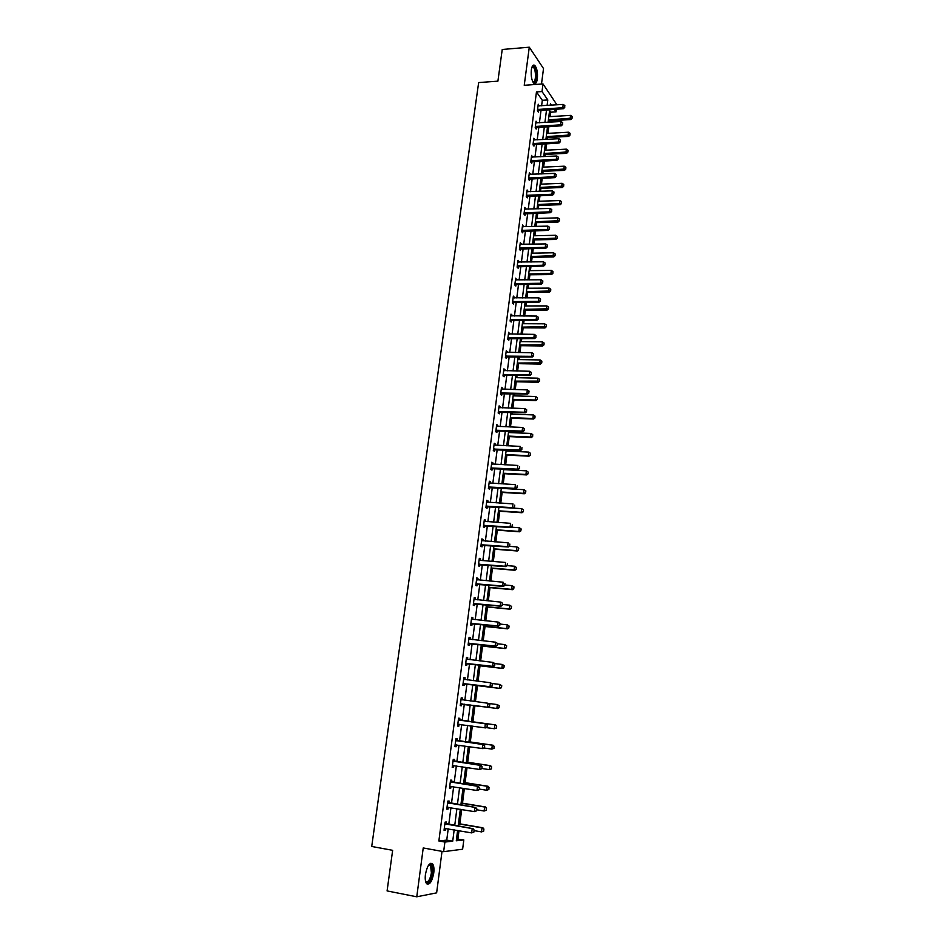 <?xml version="1.0" encoding="UTF-8"?>
<svg xmlns="http://www.w3.org/2000/svg" width="944" height="944" viewBox="0 0 944 944"><rect width="100%" height="100%" fill="white"/><g stroke="black" fill="none" stroke-linecap="round" stroke-linejoin="round"><path stroke-width="1.42" d="M433.744 873.082C434.228 868.905 433.886 865.896 432.718 864.067C429.685 862.084 427.266 865.542 425.437 874.439C424.953 878.628 425.296 881.637 426.452 883.466C429.52 885.437 431.951 881.967 433.744 873.082M537.36 78.765C537.832 72.582 536.983 68.121 534.788 65.396C533.148 64.345 531.991 65.868 531.319 69.95C530.847 76.157 531.696 80.618 533.879 83.332C535.531 84.382 536.699 82.86 537.36 78.765M456.518 839.051L463.811 839.924L462.631 849.222L443.645 851.665L444.895 842.048L452.719 841.175L454.17 829.859M541.502 84.051L543.508 68.546L529.289 47.2L502.232 49.477L497.901 81.16L478.643 82.576L371.724 846.473L392.645 850.32L387.087 890.924L416.764 896.8L436.635 892.859L442.016 851.37M541.596 105.834L542.316 100.3L536.463 91.934L542.009 91.556L543.001 83.933L556.936 104.831M556.394 109.15L556.051 111.864L554.27 109.28M550.081 116.619L550.647 112.206L556.051 111.864M457.946 838.897L458.985 830.696M459.858 823.852L461.687 809.515M462.501 803.191L464.377 788.476M465.109 782.659L467.044 767.555M467.717 762.245L469.699 746.763M470.301 741.96L472.33 726.101M472.885 721.794L474.95 705.593M475.446 701.628L477.487 685.639M478.053 681.238L480.024 665.803M480.638 660.965L482.537 646.085M483.21 640.823L485.039 626.486M485.759 620.798L487.517 606.992M488.296 600.903L489.995 587.628M490.821 581.115L492.449 568.359M493.334 561.444L494.892 549.219M495.824 541.903L497.323 530.174M498.302 522.469L499.742 511.247M500.768 503.14L502.137 492.438M503.223 483.942L504.521 473.723M505.04 469.711L505.134 468.944M505.654 464.837L506.893 455.114M507.412 451.09L507.553 449.981M508.073 445.863L509.253 436.624M509.772 432.588L509.961 431.113M510.48 426.995L511.601 418.227M512.12 414.18L512.356 412.363M512.875 408.233L513.937 399.937M514.456 395.878L514.728 393.731M515.259 389.577L516.25 381.754M516.769 377.683L517.088 375.193M517.619 371.027L518.563 363.676M519.082 359.593L519.448 356.761M519.979 352.596L520.852 345.693M521.383 341.598L521.784 338.448M522.315 334.259L523.141 327.816M523.66 323.709L524.109 320.228M524.64 316.028L525.407 310.033M525.926 305.927L526.41 302.115M526.953 297.915L527.661 292.357M528.192 288.239L528.711 284.109M529.254 279.884L529.903 274.775M530.434 270.645L531 266.196M531.531 261.972L532.133 257.287M532.664 253.145L533.266 248.39M533.808 244.154L534.351 239.906M534.882 235.752L535.531 230.69M536.074 226.442L536.558 222.619M537.089 218.453L537.773 213.084M538.316 208.825L538.753 205.414M539.284 201.249L540.003 195.573M540.546 191.313L540.936 188.316M541.467 184.139L542.222 178.168M542.776 173.897L543.107 171.312M543.638 167.123L544.44 160.858M544.983 156.574L545.254 154.391M545.797 150.19L546.635 143.641M547.178 139.346L547.402 137.564M547.945 133.364L548.818 126.52M549.361 122.213L549.538 120.832M550.647 112.206L549.573 110.684M536.463 91.934L438.866 840.974L446.748 840.113L448.211 828.832M448.766 824.525L450.937 807.734M451.48 803.497L453.639 786.765M454.182 782.6L456.341 765.926M456.861 761.82L459.008 745.217M459.539 741.182L461.675 724.626M462.182 720.65L464.318 704.165M464.826 700.247L466.938 683.869M467.445 679.928L469.546 663.691M470.053 659.738L472.13 643.631M472.649 639.666L474.714 623.701M475.221 619.712L477.263 603.877M477.782 599.888L479.812 584.183M480.331 580.171L482.337 564.595M482.856 560.571L484.862 545.136M485.381 541.101L487.352 525.784M487.883 521.725L489.842 506.539M490.361 502.479L492.308 487.411M492.839 483.34L494.774 468.401M495.293 464.306L497.205 449.497M497.736 445.391L499.636 430.7M500.167 426.594L502.055 412.021M502.586 407.891L504.45 393.436M504.981 389.306L506.834 374.969M507.376 370.815L509.205 356.596M509.748 352.442L511.565 338.341M512.108 334.176L513.914 320.181M514.456 316.004L516.25 302.127M516.781 297.938L518.563 284.179M519.106 279.979L520.864 266.338M521.418 262.125L523.165 248.591M523.708 244.366L525.442 230.938M525.985 226.702L527.708 213.391M528.262 209.143L529.962 195.939M530.516 191.691L532.204 178.581M532.758 174.321L534.434 161.33M534.988 157.058L536.652 144.161M537.207 139.889L538.859 127.098M539.413 122.814L541.042 110.129M539.177 105.988L538.245 104.229L537.396 110.743L538.375 112.112L538.611 110.354M536.971 122.956L536.039 121.186L535.201 127.735L536.18 129.068L536.404 127.322M534.764 140.019L533.832 138.249L532.982 144.833L533.974 146.131L534.198 144.373M532.546 157.176L531.602 155.394L530.752 162.014L531.743 163.277L531.979 161.518M530.304 174.428L529.372 172.634L528.51 179.289L529.513 180.528L529.749 178.758M528.062 191.774L527.118 189.968L526.256 196.671L527.271 197.874L527.495 196.104M525.796 209.226L524.852 207.409L523.979 214.146L525.006 215.315L525.242 213.545M523.519 226.772L522.587 224.943L521.702 231.717L522.74 232.849L522.964 231.079M521.241 244.413L520.297 242.573L519.412 249.381L520.451 250.49L520.675 248.709M518.94 262.161L517.996 260.308L517.1 267.164L518.15 268.226L518.386 266.444M516.628 280.002L515.684 278.15L514.787 285.029L515.837 286.067L516.073 284.286M514.303 297.95L513.347 296.086L512.45 303L513.512 304.003L513.748 302.222M511.967 315.992L511.011 314.116L510.102 321.078L511.176 322.046L511.412 320.252M509.607 334.152L508.663 332.264L507.754 339.262L508.828 340.194L509.064 338.4M507.247 352.407L506.291 350.507L505.382 357.552L506.468 358.449L506.692 356.643M504.863 370.768L505.005 369.729L503.907 368.856L502.987 375.936L504.084 376.798L504.32 374.992M502.479 389.235L502.609 388.149L501.512 387.311L500.591 394.439L501.689 395.253L501.925 393.447M500.072 407.808L500.214 406.675L499.105 405.873L498.172 413.035L499.293 413.826L499.518 412.009M497.641 426.487L497.807 425.307L496.686 424.54L495.753 431.75L496.874 432.494L497.099 430.676M495.211 445.285L495.376 444.046L494.243 443.326L493.311 450.571L494.432 451.279L494.668 449.462M492.768 464.177L492.933 462.89L491.8 462.206L490.845 469.498L491.989 470.171L492.225 468.354M490.302 483.186L490.479 481.853L489.334 481.204L488.378 488.544L489.523 489.169L489.759 487.352M487.824 502.314L488.001 500.922L486.856 500.32L485.889 507.695L487.045 508.285L487.281 506.456M485.334 521.548L485.523 520.109L484.355 519.542L483.399 526.964L484.555 527.519L484.791 525.678M482.821 540.9L483.021 539.402L481.853 538.882L480.874 546.352L482.054 546.859L482.29 545.018M480.307 560.358L480.508 558.813L479.328 558.329L478.348 565.845L479.528 566.306L479.764 564.465M477.77 579.946L477.971 578.342L476.791 577.893L475.8 585.457L476.991 585.882L477.239 584.041M475.21 599.641L475.422 597.977L474.23 597.587L473.251 605.187L474.443 605.564L474.679 603.723M472.649 619.453L472.873 617.742L471.658 617.388L470.667 625.034L471.882 625.365L472.118 623.524M470.065 639.383L470.289 637.613L469.074 637.306L468.082 645L469.298 645.295L469.534 643.442M466.277 658.853L467.469 659.443L467.705 657.614L466.478 657.343L465.475 665.083L466.702 665.331L466.938 663.479M464.861 679.574L465.097 677.733L463.858 677.509L462.855 685.297L464.094 685.497L464.33 683.633M462.23 699.823L462.477 697.97L461.227 697.793L460.212 705.616L461.463 705.782L461.699 703.917M459.586 720.201L459.834 718.325L458.583 718.195L457.557 726.078L458.819 726.196L459.055 724.319M456.931 740.71L457.179 738.81L455.917 738.727L454.89 746.657L456.153 746.728L456.4 744.851M454.265 761.336L454.512 759.424L453.238 759.377L452.2 767.354L453.474 767.378L453.722 765.525M451.574 782.092L451.822 780.157L450.536 780.157L449.497 788.193L450.784 788.169L451.02 786.352M448.872 802.978L449.12 801.019L447.834 801.067L446.783 809.15L448.081 809.079L448.306 807.297M446.146 823.982L446.406 822.012L445.096 822.106L444.046 830.236L445.356 830.118L445.58 828.372M443.645 851.665L423.231 847.96L416.764 896.8M438.866 840.974L444.895 842.048M529.289 47.2L524.239 85.29L543.001 83.933M457.616 830.46L456.294 840.774L463.811 839.924M551.438 105.185L550.458 103.781L550.269 105.268M549.715 109.575L548.098 122.295M547.544 126.59L545.903 139.417M545.361 143.7L543.709 156.633M543.154 160.917L541.49 173.944M540.947 178.215L539.272 191.361M538.729 195.62L537.03 208.872M536.487 213.12L534.776 226.477M534.245 230.725L532.522 244.177M531.979 248.414L530.245 261.995M529.702 266.22L527.956 279.896M527.413 284.12L525.655 297.915M525.112 302.115L523.342 316.028M522.799 320.217L521.017 334.247M520.474 338.436L518.669 352.572M518.138 356.749L516.321 371.004M515.79 375.157L513.949 389.542M513.418 393.683L511.565 408.186M511.034 412.327L509.17 426.936M508.639 431.066L506.763 445.804M506.232 449.91L504.332 464.778M503.813 468.873L501.901 483.859M501.37 487.954L499.447 503.058M498.928 507.129L496.981 522.374M496.461 526.433L494.491 541.797M493.972 545.844L492.001 561.338M491.482 565.373L489.488 580.997M488.968 585.02L486.962 600.773M486.443 604.774L484.414 620.668M483.906 624.657L481.865 640.681M481.346 644.658L479.281 660.812M478.785 664.777L476.696 681.072M476.189 685.025L474.089 701.451M499.01 707.764L499.246 705.817L499.01 707.764L497.7 708.578L473.593 705.416L471.481 721.924M470.973 725.912L468.849 742.515M468.33 746.562L466.206 763.236M465.675 767.342L463.539 784.075M463.008 788.252L460.861 805.043M460.318 809.291L458.159 826.142M547.095 105.468L547.803 99.934L542.009 91.556M454.725 825.552L456.884 808.725M457.427 804.477L459.575 787.709M460.106 783.532L462.253 766.823M462.784 762.717L464.92 746.067M465.439 742.019L467.563 725.44M468.071 721.464L470.195 704.944M470.702 701.014L472.802 684.601M473.31 680.648L475.398 664.375M475.906 660.422L477.971 644.28M478.478 640.303L480.531 624.303M481.051 620.314L483.08 604.455M483.599 600.443L485.617 584.714M486.136 580.69L488.131 565.09M488.65 561.055L490.632 545.585M491.151 541.537L493.122 526.197M493.641 522.138L495.6 506.916M496.119 502.845L498.054 487.753M498.574 483.67L500.497 468.696M501.028 464.601L502.928 449.757M503.459 445.651L505.347 430.936M505.866 426.806L507.742 412.209M508.273 408.079L510.138 393.601M510.669 389.447L512.509 375.087M513.04 370.933L514.869 356.69M515.4 352.525L517.218 338.4M517.749 334.223L519.542 320.205M520.085 316.016L521.867 302.127M522.41 297.926L524.18 284.144M524.711 279.931L526.469 266.255M527.012 262.043L528.746 248.484M529.289 244.248L531.012 230.796M531.566 226.56L533.277 213.214M533.82 208.966L535.519 195.738M536.062 191.479L537.75 178.357M538.292 174.085L539.968 161.07M540.511 156.787L542.163 143.877M542.717 139.582L544.358 126.779M544.912 122.484L546.541 109.775M542.316 100.3L547.803 99.934M446.748 840.113L452.719 841.175M538.056 105.681L539.225 105.61M535.862 122.602L537.03 122.543M533.655 139.618L534.823 139.559M531.437 156.728L532.605 156.669M529.206 173.932L530.375 173.885M526.953 191.231L528.133 191.195M524.699 208.636L525.879 208.6M522.433 226.123L523.613 226.1M520.144 243.717L521.336 243.694M517.855 261.417L519.035 261.394M515.542 279.212L516.734 279.2M513.217 297.1L514.409 297.1M510.881 315.095L512.085 315.095M508.533 333.197L509.736 333.208M506.173 351.392L507.376 351.416M503.801 369.706L505.005 369.729M501.406 388.114L502.609 388.149M499.01 406.628L500.214 406.675M496.591 425.26L497.807 425.307M494.16 443.987L495.376 444.046M491.718 462.831L492.933 462.89M489.252 481.782L490.479 481.853M486.785 500.851L488.001 500.922M484.296 520.026L485.523 520.109M481.794 539.307L483.021 539.402M479.281 558.706L480.508 558.813M476.744 578.224L477.971 578.342M474.195 597.859L475.422 597.977M471.634 617.612L472.873 617.742M469.05 637.483L470.289 637.613M466.466 657.472L467.705 657.614M463.846 677.58L465.097 677.733M461.227 697.805L462.477 697.97M460.212 705.616L461.463 705.782M457.569 726.019L458.819 726.196M454.902 746.539L456.153 746.728M452.223 767.189L453.474 767.378M449.533 787.969L450.784 788.169M446.819 808.866L448.081 809.079M444.093 829.894L445.356 830.118M564.63 107.203L564.842 105.563L564.63 107.203L562.789 107.699L563.462 108.702L537.431 110.778M538.033 105.881L563.202 104.418L562.789 107.699L537.561 109.492M564.842 105.563L563.202 104.418M563.462 108.702L564.748 107.368M548.275 120.915L570.813 119.558L570.164 118.602L570.565 115.369L548.806 116.702M572.076 118.26L572.17 116.49L572.076 118.26L570.813 119.558M548.393 119.912L571.97 118.106M570.565 115.369L572.17 116.49M532.003 67.024L532.994 66.351C536.487 65.702 537.502 82.517 533.997 82.529L532.888 82.01M532.794 81.821L533.419 81.975C536.204 82.034 536.109 69.266 533.301 67.295L531.932 67.236M534.375 83.638C537.584 82.765 537.219 67.838 533.926 65.525L533.289 65.171M428.529 865.235L430.027 864.444C432.022 864.857 432.765 867.713 432.258 872.999C430.452 881.366 428.234 884.15 425.579 881.342M425.555 881.236L425.555 881.248C428.01 882.817 429.968 880.044 431.408 872.929L430.582 865.707L428.47 865.318L430.582 865.707M427.101 884.103C429.768 883.23 431.656 879.501 432.789 872.905C433.261 868.751 432.918 865.766 431.75 863.949L430.924 863.229M562.482 124.313L562.695 122.661L562.482 124.313L560.642 124.82L561.314 125.788L535.201 127.747M535.826 122.85L561.055 121.516L560.642 124.82L535.354 126.472M562.695 122.661L561.055 121.516M561.314 125.788L562.6 124.478M560.335 141.517L560.535 139.854L560.335 141.517L558.482 142.025L559.155 142.981L532.982 144.798M533.62 139.901L558.895 138.709L558.482 142.025L533.148 143.547M560.535 139.854L558.895 138.709M559.155 142.981L560.441 141.671M546.128 137.635L568.725 136.408L568.064 135.464L568.465 132.207L546.67 133.434M569.987 135.122L570.082 133.34L569.987 135.122L568.725 136.408M546.257 136.668L569.881 134.968M568.465 132.207L570.082 133.34M543.98 154.45L566.624 153.341L565.952 152.421L566.365 149.152L544.523 150.261M567.887 152.067L567.981 150.285L567.887 152.067L566.624 153.341M544.11 153.506L567.781 151.913M566.365 149.152L567.981 150.285M558.164 158.816L558.364 157.152L558.164 158.816L556.299 159.335L556.995 160.256L530.752 161.943M531.389 157.058L556.724 155.996L556.299 159.335L530.917 160.716M558.364 157.152L556.724 155.996M556.995 160.256L558.27 158.97M555.981 176.209L556.193 174.534L555.981 176.209L554.116 176.74L554.812 177.637L528.522 179.183M529.159 174.298L554.541 173.389L554.116 176.74L528.675 177.991M556.193 174.534L554.541 173.389M554.812 177.637L556.099 176.363M553.786 193.709L553.998 192.021L553.786 193.709L551.91 194.24L552.618 195.125L526.268 196.517M526.905 191.644L552.334 190.865L551.91 194.24L526.422 195.349M553.998 192.021L552.334 190.865M552.618 195.125L553.904 193.862M541.821 171.36L564.5 170.368L563.839 169.472L564.252 166.191L542.363 167.171M565.775 169.106L565.869 167.312L565.775 169.106L564.5 170.368M541.939 170.439L565.668 168.964M564.252 166.191L565.869 167.312M539.649 188.363L562.376 187.49L561.704 186.617L562.117 183.313L540.18 184.186M563.651 186.251L563.745 184.446L563.651 186.251L562.376 187.49M539.767 187.467L563.544 186.098M562.117 183.313L563.745 184.446M537.466 205.462L560.24 204.706L559.568 203.857L559.981 200.541L537.997 201.284M561.515 203.479L561.609 201.674L561.515 203.479L560.24 204.706M537.573 204.588L561.397 203.338M559.981 200.541L561.609 201.674M535.272 222.654L558.093 222.029L557.408 221.191L557.821 217.852L535.803 218.489M559.367 220.802L559.462 218.996L559.367 220.802L558.093 222.029M535.378 221.805L559.249 220.66M557.821 217.852L559.462 218.996M533.065 239.929L555.933 239.434L555.249 238.631L555.662 235.268L533.596 235.788M557.208 238.23L557.302 236.413L557.208 238.23L555.933 239.434M533.171 239.115L557.09 238.089M555.662 235.268L557.302 236.413M530.847 257.311L553.762 256.945L553.066 256.166L553.491 252.78L531.366 253.169M555.037 255.753L555.131 253.924L555.037 255.753L553.762 256.945M530.941 256.532L554.919 255.623M553.491 252.78L555.131 253.924M528.605 274.787L551.567 274.551L550.871 273.795L551.296 270.397L529.136 270.657M552.854 273.371L552.948 271.542L552.854 273.371L551.567 274.551M528.711 274.031L552.736 273.241M551.296 270.397L552.948 271.542M526.363 292.369L549.373 292.251L548.676 291.519L549.101 288.109L526.894 288.239M550.659 291.082L550.753 289.253L550.659 291.082L549.373 292.251M526.457 291.637L550.541 290.964M549.101 288.109L550.753 289.253M524.109 310.033L547.166 310.057L546.458 309.349L546.883 305.915L524.628 305.927M548.452 308.9L548.547 307.071L548.452 308.9L547.166 310.057M524.191 309.337L548.334 308.782M546.883 305.915L548.547 307.071M521.831 327.804L544.948 327.957L544.228 327.285L544.664 323.827L522.362 323.709M546.222 326.825L546.316 324.984L546.222 326.825L544.948 327.957M521.926 327.131L546.104 326.707M544.664 323.827L546.316 324.984M519.554 345.681L542.706 345.964L541.986 345.315L542.422 341.834L520.073 341.586M543.992 344.843L544.086 342.991L543.992 344.843L542.706 345.964M519.637 345.044L543.874 344.737M542.422 341.834L544.086 342.991M517.253 363.652L540.464 364.077L539.732 363.44L540.169 359.947L517.772 359.57M541.75 362.968L541.844 361.115L541.75 362.968L540.464 364.077M517.336 363.039L541.62 362.862M540.169 359.947L541.844 361.115M514.94 381.73L538.198 382.285L537.466 381.683L537.903 378.166L515.471 377.659M539.484 381.187L539.579 379.335L539.484 381.187L538.198 382.285M515.023 381.14L539.366 381.093M537.903 378.166L539.579 379.335M512.627 399.902L535.921 400.598L535.189 400.02L535.626 396.492L513.147 395.843M537.219 399.524L537.313 397.66L537.219 399.524L535.921 400.598M512.698 399.347L535.189 400.02L537.089 399.43M535.626 396.492L537.313 397.66M510.291 418.18L533.643 419.018L532.9 418.475L533.336 414.912L510.81 414.133M534.929 417.956L535.024 416.092L534.929 417.956L533.643 419.018M510.35 417.661L532.9 418.475L534.811 417.862M533.336 414.912L535.024 416.092M507.943 436.565L531.342 437.556L530.587 437.025L531.035 433.449L508.45 432.529M532.628 436.506L532.735 434.629L532.628 436.506L531.342 437.556M508.002 436.081L530.587 437.025L532.51 436.411M531.035 433.449L532.735 434.629M505.571 455.055L529.029 456.188L528.274 455.692L528.723 452.093L506.09 451.031M530.422 453.273L528.723 452.093L530.54 453.356L530.316 455.15L530.54 453.356M505.63 454.595L528.274 455.692L530.198 455.067M530.316 455.15L529.029 456.188M503.199 473.652L526.705 474.926L525.938 474.454L526.386 470.844L503.718 469.64M528.097 472.024L526.386 470.844L528.215 472.094L527.991 473.912L528.215 472.094M503.258 473.227L525.938 474.454L527.873 473.829M527.991 473.912L526.705 474.926M500.816 492.355L524.357 493.771L523.601 493.334L524.05 489.7L501.323 488.355M525.749 490.88L524.05 489.7L525.879 490.951L525.525 492.697L525.879 490.951M500.863 491.966L523.601 493.334L525.525 492.697M525.655 492.768L524.357 493.771M551.579 211.303L551.792 209.603L551.579 211.303L549.703 211.845L550.411 212.695L524.003 213.958M524.64 209.084L550.128 208.447L549.703 211.845L524.156 212.813M551.792 209.603L550.128 208.447M550.411 212.695L551.697 211.444M549.361 229.003L549.573 227.292L549.361 229.003L547.473 229.545L548.193 230.371L521.737 231.481M522.362 226.619L547.909 226.135L547.473 229.545L521.879 230.371M549.573 227.292L547.909 226.135M548.193 230.371L549.479 229.132M547.131 246.797L547.343 245.074L547.131 246.797L545.243 247.34L545.951 248.154L519.448 249.122M520.073 244.248L545.667 243.918L545.243 247.34L519.589 248.024M547.343 245.074L545.667 243.918M545.951 248.154L547.249 246.927M544.889 264.686L545.101 262.963L544.889 264.686L542.989 265.252L543.709 266.031L517.147 266.845M517.772 261.995L543.425 261.795L542.989 265.252L517.288 265.783M545.101 262.963L543.425 261.795M543.709 266.031L545.007 264.816M542.623 282.693L542.847 280.958L542.623 282.693L540.723 283.259L541.455 284.014L514.834 284.675M515.459 279.825L541.16 279.778L540.723 283.259L514.964 283.648M542.847 280.958L541.16 279.778M541.455 284.014L542.753 282.811M540.357 300.794L540.582 299.047L540.357 300.794L538.458 301.36L539.189 302.092L512.509 302.611M513.135 297.761L538.894 297.867L538.458 301.36L512.639 301.608M540.582 299.047L538.894 297.867M539.189 302.092L540.475 300.912M538.08 319.001L538.292 317.243L538.08 319.001L536.168 319.579L536.9 320.276L510.161 320.641M510.798 315.803L536.605 316.063L536.168 319.579L510.291 319.662M538.292 317.243L536.605 316.063M536.9 320.276L538.198 319.119M535.779 337.315L536.003 335.545L535.779 337.315L533.856 337.893L534.599 338.577L507.813 338.778M508.438 333.952L534.304 334.365L533.856 337.893L507.931 337.834M536.003 335.545L534.304 334.365M534.599 338.577L535.897 337.421M533.466 355.723L533.69 353.953L533.466 355.723L531.543 356.325L532.298 356.974L505.441 357.021M506.067 352.195L531.991 352.773L531.543 356.325L505.559 356.1M533.69 353.953L531.991 352.773M532.298 356.974L533.596 355.841M531.142 374.249L531.366 372.467L531.142 374.249L529.218 374.851L529.973 375.476L503.069 375.358M503.695 370.544L529.667 371.275L529.218 374.851L503.176 374.473M531.366 372.467L529.667 371.275M529.973 375.476L531.271 374.355M528.805 392.881L529.041 391.087L528.805 392.881L526.87 393.495L527.637 394.085L500.674 393.813M501.299 389.011L527.33 389.896L526.87 393.495L500.78 392.952M529.041 391.087L527.33 389.896M527.637 394.085L528.935 392.987M526.457 411.619L526.693 409.814L526.457 411.619L524.522 412.233L525.289 412.811L498.267 412.375M498.88 407.572L524.97 408.622L524.522 412.233L498.373 411.549M526.693 409.814L524.97 408.622M525.289 412.811L526.587 411.714M524.097 430.476L524.321 428.659L524.097 430.476L522.15 431.101L522.917 431.644L495.836 431.042M496.461 426.251L522.598 427.467L522.15 431.101L495.942 430.24M496.391 430.122L497.181 430.653L496.391 430.122M524.321 428.659L522.598 427.467M522.917 431.644L524.227 430.57M521.725 449.438L521.949 447.609L521.725 449.438L519.766 450.064L520.545 450.583L493.405 449.816M494.031 445.025L520.227 446.406L519.766 450.064L493.5 449.049M520.545 450.583L521.843 449.521M519.33 468.507L519.554 466.666L519.33 468.507L517.359 469.144L518.15 469.628L490.951 468.696M491.576 463.917L517.831 465.463L517.359 469.144L491.045 467.964M518.15 469.628L519.46 468.59M516.923 487.694L517.159 485.841L516.923 487.694L514.952 488.343L515.743 488.791L488.496 487.682M489.11 482.927L515.412 484.638L514.952 488.343L488.579 486.986M515.743 488.791L517.052 487.777M514.504 506.999L514.74 505.134L514.504 506.999L512.521 507.648L513.324 508.073L486.007 506.798M486.632 502.031L512.993 503.919L512.521 507.648L486.101 506.126M513.324 508.073L514.633 507.07M512.073 526.41L512.297 524.534L512.073 526.41L510.09 527.071L510.893 527.472L483.517 526.009M484.13 521.265L510.551 523.33L510.09 527.071L483.599 525.371M510.893 527.472L512.203 526.469M509.618 545.939L509.854 544.051L509.618 545.939L507.624 546.611L508.438 546.977L481.015 545.337M481.629 540.605L508.108 542.835L507.624 546.611L481.086 544.735M508.438 546.977L509.748 545.998M507.152 565.586L507.388 563.686L507.152 565.586L505.158 566.258L505.972 566.601L478.49 564.783M479.753 560.311L505.642 562.471L505.158 566.258L478.561 564.217M505.972 566.601L507.294 565.645L514.539 566.235L516.392 567.486L516.167 569.338L516.392 567.486M498.408 511.164L522.008 512.734L521.241 512.321L521.69 508.663L498.916 507.176M523.401 509.854L521.69 508.663L523.531 509.913L523.306 511.742L523.531 509.913M498.456 510.81L521.241 512.321L523.177 511.683M523.306 511.742L522.008 512.734M495.989 530.08L519.637 531.802L518.87 531.425L519.318 527.743L511.282 527.165M521.041 528.935L519.318 527.743L521.171 528.994L520.805 530.776L521.171 528.994M496.037 529.761L518.87 531.425L520.805 530.776M520.935 530.835L519.637 531.802M493.559 549.113L517.253 550.989L516.474 550.635L516.934 546.93L509.3 546.328M518.657 548.122L516.934 546.93L518.787 548.181L518.433 549.974L518.787 548.181M493.594 548.818L516.474 550.635L518.433 549.974M518.563 550.033L517.253 550.989M491.116 568.253L514.858 570.282L514.079 569.952L514.539 566.235L516.262 567.427M491.151 567.993L514.079 569.952L516.038 569.291M516.167 569.338L514.858 570.282M504.674 585.351L504.922 583.439L504.674 585.351L502.68 586.035L503.494 586.342L475.953 584.348M476.567 579.628L503.152 582.224L502.68 586.035L476.012 583.817M476.567 579.557L477.334 579.899M503.494 586.342L504.816 585.398M502.184 605.234L502.42 603.31L502.184 605.234L500.178 605.918L501.004 606.201L473.392 604.018M474.006 599.31L500.662 602.095L500.178 605.918L473.463 603.523M502.42 603.31L501.488 602.366L502.562 603.358M474.018 599.204L474.891 599.605M501.004 606.201L502.326 605.281M499.671 625.235L499.919 623.3L499.671 625.235L497.665 625.931L498.491 626.179L470.832 623.819M471.434 619.122L498.149 622.072L497.665 625.931L470.891 623.359M499.919 623.3L498.975 622.332L500.06 623.347M471.457 618.969L472.437 619.429M498.491 626.179L499.813 625.27M497.158 645.354L497.394 643.419L497.158 645.354L495.128 646.062L495.966 646.286L468.248 643.725M468.849 639.041L495.612 642.191L495.128 646.062L468.295 643.301M497.394 643.419L495.612 642.191L497.535 643.454M468.873 638.852L469.959 639.371M495.966 646.286L497.287 645.389M494.609 665.603L494.857 663.656L494.609 665.603L492.579 666.322L493.429 666.499L465.64 663.762M466.253 659.089L493.075 662.417L492.579 666.322L465.699 663.372M494.857 663.656L493.075 662.417L494.998 663.679M493.429 666.499L494.75 665.638M492.06 685.969L492.308 684.011L492.06 685.969L490.019 686.701L490.88 686.843L463.032 683.916M463.634 679.243L490.514 682.772L490.019 686.701L463.079 683.562M492.308 684.011L490.514 682.772L492.449 684.034M463.669 678.984L464.932 679.609L464.047 679.456M490.88 686.843L492.202 685.993M489.488 706.466L489.735 704.495L489.488 706.466L487.446 707.198L488.308 707.316L460.401 704.189M461.002 699.528L487.942 703.245L487.446 707.198L460.436 703.87M489.735 704.495L487.942 703.245L489.877 704.507M461.038 699.233L462.312 699.87L461.415 699.74M488.308 707.316L489.629 706.49M459.232 724.296L457.757 724.591M487.045 727.104L487.305 725.11L487.045 727.104L485.723 727.907L457.793 724.308M458.359 719.942L486.219 723.942L487.305 725.11M458.395 719.599L486.219 723.942M486.903 727.081L484.85 727.836L485.358 723.859L487.151 725.098M488.65 587.498L512.45 589.693L511.66 589.386L512.132 585.646L504.863 584.985M513.855 586.849L512.132 585.646L513.984 586.897L513.76 588.773L513.984 586.897M488.685 587.286L511.66 589.386L513.63 588.714M513.76 588.773L512.45 589.693M486.184 606.862L510.031 609.21L509.229 608.939L509.701 605.175L502.42 604.467M511.436 606.378L509.701 605.175L511.565 606.426L511.2 608.266L511.565 606.426M486.207 606.685L509.229 608.939L511.2 608.266M511.341 608.302L510.031 609.21M483.694 626.344L507.589 628.846L506.786 628.61L507.258 624.822L499.966 624.067M509.005 626.025L507.258 624.822L509.135 626.073L508.769 627.925L509.135 626.073M483.706 626.191L506.786 628.61L508.769 627.925M508.899 627.961L507.589 628.846M481.192 645.932L505.146 648.599L504.332 648.398L504.804 644.587L497.5 643.784M506.55 645.79L504.804 644.587L506.68 645.826L506.314 647.702L506.68 645.826M481.204 645.826L504.332 648.398L506.314 647.702M506.444 647.737L505.146 648.599M478.667 665.638L502.668 668.47L501.854 668.305L502.338 664.458L494.916 663.597M504.084 665.673L502.338 664.458L504.226 665.709L503.848 667.597L504.226 665.709M478.679 665.567L501.854 668.305L503.848 667.597M503.978 667.62L502.668 668.47M476.142 685.474L500.19 688.471L499.364 688.318L499.848 684.459L491.918 683.48M501.606 685.674L499.848 684.459L501.748 685.698L501.5 687.633L501.748 685.698M476.142 685.427L499.364 688.318L501.37 687.61M501.5 687.633L500.19 688.471M497.7 708.578L496.863 708.46L497.346 704.578L488.909 703.481M499.116 705.805L497.346 704.578L499.246 705.817M473.593 705.404L496.863 708.46L498.869 707.74M496.497 728.013L494.349 728.733L494.833 724.827L471.516 721.629L495.671 724.909L494.833 724.827L496.603 726.042L496.355 728.001L496.603 726.042M486.219 727.612L494.349 728.733L496.355 728.001M496.745 726.054L495.671 724.909M456.436 744.84L455.091 745.111M484.449 747.837L484.697 745.843L484.449 747.837L483.116 748.627L455.126 744.875M455.692 740.474L483.623 744.639L484.697 745.843M455.74 740.084L483.623 744.639M484.307 747.837L482.242 748.58L482.75 744.58L484.555 745.831M493.972 748.38L494.078 746.409L493.972 748.38L491.812 749.111L492.308 745.182L468.932 741.831M494.078 746.409L492.308 745.182L493.146 745.241L468.944 741.76M484.166 748.002L491.812 749.111L493.83 748.368M494.219 746.421L493.146 745.241M453.651 765.513L452.412 765.761M481.829 768.711L482.089 766.693L481.829 768.711L479.623 769.466L452.436 765.549M453.014 761.135L481.003 765.466L482.089 766.693M453.061 760.699L481.003 765.466M481.688 768.711L479.623 769.466L480.13 765.442L481.936 766.693M491.435 768.876L491.541 766.894L491.435 768.876L489.263 769.62L489.759 765.667L466.336 762.15M491.541 766.894L489.759 765.667L490.609 765.69L466.348 762.044M481.865 768.499L489.263 769.62L491.293 768.876M491.682 766.906L490.609 765.69M450.843 786.317L449.71 786.529M479.198 789.703L479.458 787.685L479.198 789.703L476.98 790.482L449.733 786.364M450.312 781.915L478.372 786.411L479.458 787.685M450.371 781.443L478.372 786.411M479.056 789.703L476.98 790.482L477.487 786.423L479.304 787.685M488.874 789.491L488.98 787.508L488.874 789.491L486.703 790.258L487.198 786.281L463.728 782.588M488.98 787.508L487.198 786.281L488.048 786.269L463.74 782.446M479.281 789.078L486.703 790.258L488.732 789.503M489.122 787.508L488.048 786.269M448.011 807.25L447.008 807.439M476.555 810.837L476.803 808.796L476.555 810.837L474.325 811.616L447.019 807.309M447.598 802.825L475.729 807.498L476.803 808.796M447.668 802.317L475.729 807.498M476.401 810.837L474.325 811.616L474.832 807.545L476.661 808.807M486.302 810.235L486.408 808.253L486.302 810.235L484.119 811.014L484.614 807.014L461.097 803.155M486.408 808.253L484.614 807.014L485.487 806.967L461.12 802.966M476.685 809.787L484.119 811.014L486.16 810.247M486.549 808.241L485.487 806.967M445.167 828.301L444.27 828.466M473.888 832.089L474.148 830.036L473.888 832.089L471.646 832.891L444.282 828.372M444.872 823.876L473.062 828.714L474.148 830.036M444.943 823.31L473.062 828.714M473.735 832.101L471.646 832.891L472.165 828.797L473.994 830.059M483.717 831.109L483.824 829.115L483.717 831.109L481.523 831.9L482.03 827.876L458.454 823.841M483.824 829.115L482.03 827.876L482.903 827.794L458.489 823.616M474.077 830.614L481.523 831.9L483.576 831.121M483.965 829.103L482.903 827.794M537.986 109.339L538.682 110.33M538.328 109.268L539.024 110.259M535.779 126.331L536.487 127.287M536.121 126.26L536.829 127.216M533.561 143.405L534.28 144.338M533.903 143.335L534.623 144.279M531.342 160.574L532.062 161.495M531.684 160.504L532.404 161.424M529.1 177.838L529.82 178.735M529.442 177.779L530.162 178.664M526.846 195.207L527.578 196.081M527.189 195.137L527.92 196.01M524.581 212.671L525.312 213.509M524.923 212.601L525.666 213.45M522.303 230.23L523.047 231.056M522.646 230.171L523.389 230.985M520.014 247.883L520.758 248.685M520.356 247.824L521.112 248.626M517.713 265.642L518.468 266.42M518.055 265.583L518.811 266.361M515.4 283.507L516.156 284.25M515.743 283.448L516.498 284.203L515.731 283.448M513.064 301.466L513.831 302.186M513.418 301.407L514.173 302.139M510.728 319.532L511.495 320.228M511.07 319.473L511.837 320.181M508.368 337.704L509.146 338.377M508.722 337.645L509.489 338.318M505.996 355.971L506.775 356.62M506.35 355.923L507.129 356.572M503.612 374.343L504.403 374.969M503.966 374.296L504.757 374.921M501.217 392.834L502.007 393.424M501.571 392.787L502.361 393.377M498.81 411.419L499.6 411.985M499.164 411.372L499.954 411.938M496.733 430.075L497.535 430.617M493.936 448.931L494.75 449.438M494.302 448.884L495.104 449.403M491.494 467.846L492.308 468.33M491.848 467.799L492.662 468.283M489.016 486.868L489.842 487.328M489.381 486.833L490.196 487.293M486.538 506.008L487.364 506.432M486.892 505.972L487.729 506.397M484.036 525.265L484.874 525.666M484.402 525.23L485.24 525.631M481.534 544.629L482.372 544.995M481.888 544.594L482.726 544.971M479.009 564.111L479.859 564.453M479.363 564.075L480.213 564.418M476.46 583.711L477.322 584.017M476.826 583.675L477.676 583.994M473.9 603.417L474.773 603.7M474.266 603.393L475.127 603.676M471.339 623.252L472.201 623.5M471.693 623.229L472.566 623.477M468.743 643.206L469.628 643.419M469.109 643.183L469.982 643.395M466.147 663.278L467.032 663.455M466.513 663.254L467.386 663.443M466.666 659.278L467.28 659.419M463.528 683.468L464.413 683.621M463.893 683.444L464.778 683.598M460.896 703.776L461.793 703.894M461.25 703.764L462.147 703.882M458.241 724.213L459.138 724.308M459.114 720.26L460.023 720.355M458.772 720.154L459.669 720.248M455.574 744.781L456.306 744.828M456.459 740.804L457.368 740.863M456.105 740.686L457.014 740.757M453.781 761.466L454.689 761.501M453.427 761.348L454.335 761.383M451.079 782.257L451.999 782.257M450.725 782.139L451.657 782.139M448.365 803.179L449.297 803.143M448.011 803.061L448.943 803.014M445.639 824.23L446.583 824.159M445.285 824.1L446.229 824.029M534.788 65.396L533.856 65.466M532.109 67.118L532.581 66.481M531.873 67.413L533.301 67.295M429.343 865.011L430.027 864.444M513.359 301.419L514.126 302.139M510.975 319.485L511.742 320.181M508.58 337.657L509.347 338.33M506.161 355.935L506.952 356.584M503.742 374.32L504.533 374.933M501.299 392.81L502.09 393.4M498.857 411.407L499.647 411.973"/></g></svg>
